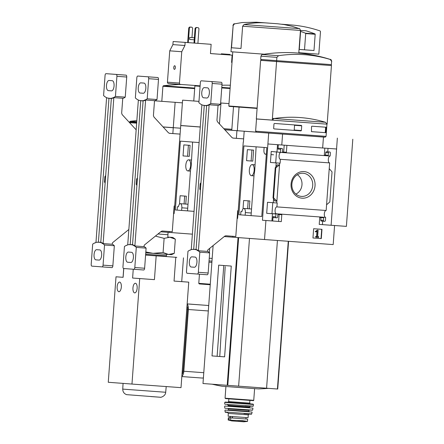 <?xml version="1.0" encoding="UTF-8"?>
<svg xmlns="http://www.w3.org/2000/svg" width="444" height="444" viewBox="0 0 444 444"><rect width="100%" height="100%" fill="white"/><g stroke="black" fill="none" stroke-linecap="round" stroke-linejoin="round"><path stroke-width="0.67" d="M256.11 146.836L254.739 170.363L253.985 175.78L251.054 215.634L261.777 216.439L238.861 214.735L243.911 145.921L266.827 147.641L261.777 216.45M275.702 162.854L270.424 162.471L271.234 151.448L280.919 152.425A3.458 1.504 -85.8 0 0 280.836 152.414A3.458 1.504 -85.8 0 0 279.082 155.755A3.458 1.504 -85.8 0 0 280.336 159.313A3.458 1.504 -85.8 0 0 280.414 159.313L280.125 163.187L275.702 162.854L276.512 151.837M271.967 213.692L266.689 213.309L267.499 202.286L277.206 203.002L276.917 206.893A3.458 1.504 -85.8 0 0 276.84 206.882A3.458 1.504 -85.8 0 0 275.086 210.223A3.458 1.504 -85.8 0 0 276.334 213.78A3.458 1.504 -85.8 0 0 276.412 213.786L271.967 213.692L272.777 202.675M251.054 215.634L238.861 214.735M246.559 160.678L252.791 161.133L253.596 150.116L247.369 149.661L246.559 160.678L252.791 161.133M249.284 208.835L249.867 200.954L243.634 200.499L243.018 208.896M240.659 214.863L240.903 211.505L241.963 211.583A4.007 1.743 94.2 0 1 243.911 208.447A4.007 1.743 94.2 0 1 245.354 212.571L245.16 215.201M276.396 214.025L275.935 213.991L275.73 216.844A0.91 0.821 94.3 0 0 276.479 217.81L276.806 217.832A0.91 0.821 94.3 0 0 277.689 216.983L277.877 214.441L281.801 214.73L281.291 221.628L262.448 220.246L268.692 133.083L325.13 137.157M243.395 142.141L244.194 131.246L268.692 133.083M243.24 142.124L237.64 218.387L237.129 218.331L237.64 218.376M224.253 236.552L232.761 237.19L232.828 236.286L232.761 237.19L333.183 244.589L334.582 225.524L319.219 224.403L319.724 217.499L323.648 217.788L323.46 220.329A0.91 0.821 94.3 0 0 324.209 221.295L324.536 221.323A0.91 0.821 94.3 0 0 325.424 220.474L325.652 217.382L276.412 213.786M265.928 220.507L264.524 239.571M280.125 163.187L270.424 162.471M275.935 213.991L266.689 213.309M304.035 171.578A13.342 12.016 -85.7 0 1 312.942 192.296A13.342 12.016 -85.7 0 1 292.191 190.781A13.342 12.016 -85.7 0 1 304.035 171.578M280.414 159.313L329.648 162.909L326.157 210.489L276.917 206.893M279.67 163.153L276.745 202.969M272.461 213.731L271.928 220.94L262.448 220.246M275.73 216.844L273.043 216.639L272.721 220.995L271.928 220.94M276.196 162.893L275.902 166.866M273.56 198.762L273.271 202.708M276.878 201.138L274.747 200.977L273.016 197.863L273.598 197.835L276.878 201.138M277.4 164.846L275.319 167.76L275.802 167.793L279.531 165.007L277.4 164.846L277.367 165.307M280.919 152.425L330.153 156.022L330.38 152.93A0.91 0.821 94.3 0 0 329.631 151.965L329.304 151.937A0.91 0.821 94.3 0 0 328.421 152.786L328.233 155.328L324.309 155.045L324.819 148.141L277.528 144.683L277.001 151.87M277.528 144.683L268.048 143.989M321.978 229.332L313.642 228.721L312.959 237.978L321.301 238.589L321.978 229.332M273.793 217.61L276.479 217.81L273.793 217.61A0.91 0.821 94.3 0 1 273.043 216.639M325.496 217.371A3.458 1.504 94.2 0 1 324.32 213.825A3.458 1.504 94.2 0 1 325.996 210.478M326.945 151.759L329.631 151.965L326.945 151.759A0.91 0.821 94.3 0 0 326.945 151.759L326.618 151.737A0.91 0.821 94.3 0 0 325.735 152.586L325.546 155.128L324.309 155.039M286.891 145.371L286.386 152.27L282.462 151.987L282.65 149.445A0.91 0.821 94.3 0 0 281.896 148.474L281.574 148.451A0.91 0.821 94.3 0 0 280.686 149.301L280.48 152.131M329.492 162.898A3.458 1.504 94.2 0 1 328.321 159.352A3.458 1.504 94.2 0 1 329.997 156.011M278.321 144.738L278 149.095A0.91 0.821 94.3 0 1 278.882 148.252L279.215 148.274A0.91 0.821 94.3 0 0 279.209 148.274L281.896 148.474M331.446 65.551L327.145 124.109L331.446 65.551L276.573 61.544L272.277 120.102L256.332 118.909L260.634 60.351L276.573 61.544L276.64 60.639L260.7 59.446L260.939 56.172C261.744 54.645 262.254 54.09 262.459 54.507L278.482 55.705A144.5 130.098 94.3 0 1 330.275 59.49L331.613 61.361L331.374 64.635L276.64 60.639L276.884 57.365L278.482 55.705M261.627 59.518L261.56 60.417L260.634 60.351M331.335 65.546L331.402 64.641M326.063 136.352L255.616 131.18L256.51 118.986L326.962 124.159L326.063 136.352L325.091 137.19L256.454 132.151L255.616 131.18M273.992 123.787L273.648 128.51L274.17 128.915L300.993 130.886L301.371 130.547L301.72 125.824L301.393 125.436L274.575 123.465L273.992 123.787M311.527 126.546L311.455 131.652L325.829 132.689L326.229 127.239L311.855 126.201L311.527 126.546M334.582 225.524L331.107 225.263L337.351 138.101M336.707 149.006L324.819 148.141M267.893 143.978L336.552 148.995M327.761 151.82L328.016 148.374M329.232 168.637L332.04 171.906L329.831 201.942L326.573 204.767M319.219 224.398L322.416 224.631L322.671 221.184M323.46 220.329L320.773 220.13A0.91 0.821 94.3 0 0 321.523 221.095L324.209 221.295L321.523 221.095M320.773 220.13L320.962 217.593M282.462 151.981L283.699 152.07L284.204 145.171M272.721 220.995L278.604 221.428L279.11 214.535M281.785 144.994L282.584 134.099M322.655 147.98L323.454 137.085M256.449 132.14L244.194 131.246M322.416 224.625L346.398 226.379L352.802 139.227M312.959 237.978L321.301 238.589M317.516 230.136L315.518 231.468L315.64 231.946L317.26 231.158L316.861 236.569L315.862 236.497L315.812 237.185L318.592 237.39L318.642 236.696L317.649 236.624L318.12 230.181L317.238 230.114L315.518 231.468M317.238 230.114L318.12 230.181M317.649 236.624L318.642 236.696M316.966 231.324L316.583 236.547L315.59 236.474L315.812 237.185M316.583 236.547L316.861 236.569M315.24 231.446L315.64 231.946M321.023 238.567L321.7 229.309M328.233 155.328L325.546 155.128M286.386 152.27L283.699 152.07M281.291 221.628L278.604 221.428M275.802 167.793L273.598 197.835M303.147 173.26A11.6 10.445 -85.7 0 1 312.681 185.975A11.6 10.445 -85.7 0 1 300.76 196.326A11.6 10.445 -85.7 0 1 291.886 184.049A11.6 10.445 -85.7 0 1 302.492 173.232A11.6 10.445 -85.7 0 1 303.147 173.26M297.336 174.714A10.878 9.79 -85.7 0 1 301.981 184.804A10.878 9.79 -85.7 0 1 295.882 194.089M327.006 124.098L325.469 122.278A144.5 130.098 94.3 0 0 274.065 118.52L272.277 120.102M331.613 61.361L331.374 64.635M331.307 65.546L261.56 60.417M311.444 131.635L325.829 132.689M324.914 132.617L325.957 132.329M325.269 132.279L325.613 127.561L326.301 127.611M325.613 127.561L325.319 127.178M274.17 128.91L300.993 130.886M293.856 130.347L294.211 130.009L301.371 130.547M294.211 130.009L294.555 125.291L301.72 125.824M294.555 125.291L294.267 124.914M240.903 211.505L241.963 211.583M266.389 153.585A4.007 1.743 94.2 0 1 265.373 154.19A4.007 1.743 94.2 0 1 263.93 150.066L264.125 147.436M249.345 169.958A5.55 2.414 94.2 0 1 252.159 164.602A5.55 2.414 94.2 0 1 254.162 170.324A5.55 2.414 94.2 0 1 251.348 175.68A5.55 2.414 94.2 0 1 249.345 169.958M236.369 138.328L236.93 130.697L256.438 132.129L231.774 130.292L233.505 106.699M224.842 129.792L236.93 130.697M239.061 107.109L237.329 130.708M240.998 48.457L231.513 47.763L240.998 48.474L242.629 26.218L244 24.564C251.193 22.983 258.491 22.433 265.884 22.91L277.672 23.771L265.884 22.91M277.672 23.771L284.221 24.598L292.158 26.313L299.267 28.605L244 24.564M212.016 355.916L218.687 265.135L231.269 266.073L224.603 356.854L212.016 355.916L219.769 356.488L225.197 266.661M224.603 356.848L219.769 356.488M223.776 265.518L217.11 356.293M231.774 130.27L224.819 129.765M202.986 383.527L213.114 245.582L202.986 383.527L277.728 389.038L288.578 241.331L277.728 389.038M249.484 238.445L238.633 386.18M277.422 240.515L266.578 388.223M212.288 384.238A182.057 182.057 0 0 0 222.128 386.241L258.397 388.905A182.057 182.057 0 0 0 268.431 388.356M256.399 22.2L268.187 23.06L256.399 22.2L242.108 22.555L234.521 23.854L233.15 25.508L231.513 47.763M268.914 23.132L268.187 23.06M264.341 54.212L230.969 51.737L233.15 25.508M257.132 108.081L228.815 105.977L232.789 51.876M257.104 108.441L229.148 106.366L228.815 105.977M298.806 52.697L318.82 54.162L320.463 31.807A0.91 0.821 94.3 0 0 319.896 30.875A145.643 131.124 94.3 0 0 290.626 24.903A145.643 131.124 94.3 0 0 284.221 24.598M313.991 50.522L315.185 34.277A0.366 0.327 94.3 0 0 314.968 33.905A141.642 127.522 94.3 0 0 305.938 30.786L301.004 30.425A0.366 0.327 94.3 0 0 300.649 30.764L299.278 49.445L313.991 50.522L304.512 49.811L305.7 33.561A0.366 0.327 94.3 0 0 305.489 33.195A141.642 127.522 94.3 0 0 300.605 31.402M299.278 49.428L304.512 49.811M246.603 421.461C247.919 421.456 247.758 421.362 246.126 421.195L242.502 420.657L229.043 420.179C227.739 419.969 227.911 419.902 229.548 419.963M230.081 417.826L247.663 419.119L228.333 417.699L230.081 417.821L230.186 416.383M247.486 421.4L243.823 421.8L240.409 421.55L231.74 420.912L228.177 419.985M228.327 413.408L248.296 414.879L248.091 417.693L228.116 416.222L228.327 413.408L227.511 412.437M251.926 149.994L251.115 161.011M248.19 200.832L247.613 208.713M237.651 218.198L237.14 218.159M190.382 250.15L190.398 249.928A40.054 17.433 94.2 0 1 192.879 249.334L195.249 249.511A40.054 17.433 94.2 0 1 197.613 250.472L198.024 250.721A40.054 17.433 94.2 0 1 199.822 252.164L198.34 272.289A1.82 0.794 94.2 0 1 197.419 274.042L187.146 273.276A1.82 0.794 94.2 0 1 186.491 271.401L187.967 251.276A40.054 17.433 94.2 0 1 189.96 250.116L190.382 250.15L189.96 250.116M191.247 249.639L201.887 104.806M192.879 249.334L193.695 249.395L204.268 105.406L203.452 105.35A40.054 17.433 94.2 0 1 201.088 104.39L200.677 104.135A40.054 17.433 94.2 0 1 198.879 102.692L200.355 82.573A1.82 0.794 94.2 0 1 201.282 80.814L211.555 81.585A1.82 0.794 94.2 0 1 212.21 83.461L210.734 103.58A40.054 17.433 94.2 0 1 208.741 104.74L208.303 104.928L209.113 104.995L198.424 250.527L197.613 250.472M218.043 105.422L216.95 120.291L217.427 121.728L232.012 137.596L233.022 138.095L243.639 138.872L232.828 138.067M238.2 210.772L237.69 210.717L235.797 236.502L225.852 235.775L224.775 236.125L207.909 249.806L207.326 251.398L197.597 250.688M207.514 87.857L204.357 87.618A5.095 2.22 94.2 0 0 201.77 92.535A5.095 2.22 94.2 0 0 203.607 97.785L206.771 98.024A5.095 2.22 94.2 0 0 209.357 93.101A5.095 2.22 94.2 0 0 207.514 87.857M208.303 104.928A40.054 17.433 94.2 0 1 205.822 105.528L203.452 105.35M211.089 81.53L221.362 82.301A1.82 0.794 94.2 0 1 222.017 84.177L220.54 104.296A40.054 17.433 94.2 0 1 218.548 105.461L208.741 104.74M209.113 104.995A40.054 17.433 94.2 0 1 206.638 105.583L196.065 249.572A40.054 17.433 94.2 0 1 198.424 250.527M196.065 249.572L195.249 249.511M207.326 251.398L198.024 250.721M207.831 251.437A40.054 17.433 94.2 0 1 209.629 252.886L199.822 252.164M206.638 105.583L205.822 105.528M195.088 257.076L191.93 256.837A5.095 2.22 94.2 0 0 189.344 261.755A5.095 2.22 94.2 0 0 191.181 267.005L194.344 267.244A5.095 2.22 94.2 0 0 196.931 262.321A5.095 2.22 94.2 0 0 195.088 257.076M197.419 274.042L207.226 274.764L197.419 274.042M209.629 252.886L208.153 273.005A1.82 0.794 94.2 0 1 207.226 274.764M220.54 104.296L210.734 103.58M206.627 105.789L203.457 105.25M192.874 249.434L196.082 249.356M200.544 188.6L199.806 188.545A1.82 1.637 94.3 0 0 200.433 190.115M199.806 188.545L200.122 184.288A1.82 1.637 94.3 0 1 200.966 182.828M192.579 142.069L191.209 165.601L190.454 171.018L187.529 210.867L194.061 211.366L175.336 209.968L177.134 210.101L177.378 206.743L178.433 206.815A4.007 1.743 94.2 0 1 180.381 203.679A4.007 1.743 94.2 0 1 181.829 207.803L181.635 210.439L177.134 210.101M199.112 142.557L180.386 141.153L175.336 209.968M187.529 210.867L181.635 210.439M185.758 204.074L186.336 196.187L180.109 195.732L179.493 204.129M183.033 155.916L189.261 156.371L190.071 145.349L183.844 144.894L183.033 155.916M180.736 125.569L200.25 127.034L180.736 125.569L174.109 213.62L173.604 213.575L174.115 213.608L173.604 213.575M173.604 213.581L174.109 213.62M160.728 231.785L169.236 232.423L169.303 231.524L169.236 232.423L192.385 234.16M189.261 156.371L183.033 155.911M209.679 248.368L209.368 252.636M212.171 258.425L209.241 258.208L212.171 258.419M232.384 57.365L231.957 57.332L232.384 57.359M198.229 27.672L196.598 27.55L195.71 28.399L194.633 43.107L197.902 43.346L198.979 28.638L198.229 27.672L195.965 27.5L195.077 28.349L194 43.057L187.679 42.585L188.761 27.878L189.644 27.029L190.276 27.078L189.388 27.922L188.761 27.878M194.633 43.107L194 43.057M232.545 55.184L210.456 53.574L211.139 44.317L197.902 43.323M187.679 42.58L173.132 41.514L172.91 44.605L169.741 50.832L167.438 82.173A1.276 1.149 94.3 0 0 168.487 83.528L200.116 85.859M211.139 44.317L173.132 41.514M232.545 55.167L221.262 54.351L221.306 53.807L230.02 54.446L221.306 53.807M210.456 53.552L221.262 54.346M232.118 55.156L231.585 62.421L232.012 62.454M185.142 42.419L184.92 45.504L181.751 51.732L179.448 83.072A1.276 1.149 94.3 0 0 180.497 84.427L168.487 83.528M230.336 85.242A181.529 163.431 94.3 0 0 221.939 85.226M228.987 103.591L220.635 102.98L228.987 103.591M198.979 101.376L182.601 100.15L198.979 101.382M223.909 128.777L231.84 129.359L223.909 128.777M182.601 100.15L180.741 125.497L200.255 126.962M223.837 128.699L231.846 129.287M220.99 103.002L219.458 123.932M181.751 51.732L169.741 50.832M184.92 45.504L172.91 44.605M173.759 67.494A1.82 0.794 94.2 0 1 174.681 65.734A1.82 0.794 94.2 0 1 175.341 67.61A1.82 0.794 94.2 0 1 174.414 69.369A1.82 0.794 94.2 0 1 173.759 67.494M225.502 54.118L226.024 54.157L225.502 54.118M231.585 62.421L232.012 62.449M189.582 39.438L194.239 39.788L189.582 39.444L189.727 37.446L194.389 37.79L189.727 37.446M194.167 37.773L190.909 37.529L194.167 37.773M195.71 28.399L195.077 28.349M196.598 27.55L195.965 27.5M189.388 27.922L188.55 39.366M191.969 37.607L192.657 28.161L191.908 27.195L189.644 27.029M191.908 27.195L190.276 27.078M232.317 58.275L231.89 58.242M211.971 261.144L209.041 260.928M211.882 262.393L208.946 262.176M210.278 284.199L198.773 283.344L199.445 274.192M210.24 284.743L199.278 283.927L198.773 283.344M177.378 206.743L178.433 206.821M185.814 165.196A5.55 2.414 94.2 0 1 188.628 159.84A5.55 2.414 94.2 0 1 190.637 165.557A5.55 2.414 94.2 0 1 187.823 170.912A5.55 2.414 94.2 0 1 185.814 165.196M172.838 133.561L173.265 127.75L163.12 126.99L173.265 127.75M163.048 126.912L180.542 128.211M154.506 100.782L182.406 102.864L154.506 100.777M173.271 127.678L175.136 102.331M188.4 145.227L187.59 156.244M184.665 196.065L184.088 203.951M174.126 213.436L173.615 213.398M126.856 245.382L126.873 245.166A40.054 17.433 94.2 0 1 129.348 244.566L131.724 244.744A40.054 17.433 94.2 0 1 134.088 245.704L134.493 245.954A40.054 17.433 94.2 0 1 136.291 247.402L134.815 267.521A1.82 0.794 94.2 0 1 133.894 269.28L123.621 268.509A1.82 0.794 94.2 0 1 122.966 266.633L124.442 246.514A40.054 17.433 94.2 0 1 126.429 245.349L126.856 245.382L126.429 245.349M127.722 244.872L138.356 100.039M129.348 244.566L130.17 244.627L140.742 100.644L139.927 100.583A40.054 17.433 94.2 0 1 137.557 99.623L137.152 99.373A40.054 17.433 94.2 0 1 135.353 97.924L136.83 77.805A1.82 0.794 94.2 0 1 137.751 76.046L148.024 76.818A1.82 0.794 94.2 0 1 148.685 78.693L147.203 98.818A40.054 17.433 94.2 0 1 145.216 99.978L144.788 99.944L145.588 100.227L134.898 245.76L134.088 245.704M180.109 134.094L169.303 133.3M174.67 206.005L174.159 205.949L172.266 231.74L162.321 231.013L161.25 231.363L144.378 245.038L143.795 246.636L134.071 245.926M154.518 100.655L153.424 115.529L153.902 116.961L168.487 132.828L169.491 133.328L180.109 134.105M143.989 83.089L140.831 82.85A5.095 2.22 94.2 0 1 140.831 82.85A5.095 2.22 94.2 0 0 138.245 87.773A5.095 2.22 94.2 0 0 140.082 93.018L143.246 93.257A5.095 2.22 94.2 0 0 145.832 88.334A5.095 2.22 94.2 0 0 143.989 83.089M144.777 100.166A40.054 17.433 94.2 0 1 142.296 100.76L139.927 100.583M147.563 76.768L157.836 77.534A1.82 0.794 94.2 0 1 158.491 79.409L157.015 99.534A40.054 17.433 94.2 0 1 155.023 100.694L145.216 99.978M145.588 100.227A40.054 17.433 94.2 0 1 143.112 100.821L132.54 244.805A40.054 17.433 94.2 0 1 134.898 245.76M132.54 244.805L131.724 244.744M143.795 246.636L134.493 245.954M144.306 246.67A40.054 17.433 94.2 0 1 146.104 248.118L136.291 247.402M143.112 100.821L142.296 100.76M131.563 252.309L128.405 252.07A5.095 2.22 94.2 0 1 128.405 252.07A5.095 2.22 94.2 0 0 125.819 256.993A5.095 2.22 94.2 0 0 127.656 262.238L130.819 262.476A5.095 2.22 94.2 0 0 133.4 257.553A5.095 2.22 94.2 0 0 131.563 252.309M133.894 269.28L143.701 269.996L133.894 269.28M146.104 248.118L144.622 268.237A1.82 0.794 94.2 0 1 143.701 269.996M157.015 99.534L147.203 98.818M143.096 101.027L139.932 100.483M129.343 244.666L132.556 244.589M137.018 183.833L136.28 183.777A1.82 1.637 94.3 0 0 136.907 185.348M136.28 183.777L136.591 179.526A1.82 1.637 94.3 0 1 137.44 178.061M129.554 122.644L136.658 123.177L129.526 122.616M168.076 232.334L167.804 237.068L172.816 237.435L175.313 239.166L169.83 237.224L164.119 238.361L156.044 236.269M172.816 237.435L167.804 237.068M167.976 234.715L158.003 233.994M145.821 251.948L153.036 253.335L163.081 252.525L168.565 254.473L174.276 253.335L171.545 254.684L145.76 252.803M164.119 238.361L163.081 252.525M175.313 239.166L174.276 253.335M166.345 256.599L166.433 255.755L145.654 254.24M164.402 256.46L145.593 255.078L164.402 256.46M166.35 256.565L145.588 255.084M188.722 304.012L187.163 303.901L188.722 304.012A5.461 2.375 94.2 0 1 188.728 304.012L207.659 305.433A5.461 2.375 94.2 0 1 208.674 306.083M203.424 377.567A5.461 2.375 94.2 0 1 202.325 378.06L181.824 376.562L202.325 378.06M183.466 257.842L181.718 281.624L188.756 282.151L181.013 387.645L131.968 384.06L139.716 278.571L132.606 278.038L133.25 269.231M123.771 268.52L123.121 277.322L116.012 276.79L108.264 382.278L131.968 384.06M137.141 288.234A4.823 2.098 94.2 0 1 134.693 292.89A4.823 2.098 94.2 0 1 132.95 287.923A4.823 2.098 94.2 0 1 135.398 283.266A4.823 2.098 94.2 0 1 137.141 288.234M121.334 287.052A4.823 2.098 94.2 0 1 118.892 291.702A4.823 2.098 94.2 0 1 117.149 286.741A4.823 2.098 94.2 0 1 119.597 282.079A4.823 2.098 94.2 0 1 121.334 287.052M123.121 277.322L116.012 276.79M188.756 282.151L174.048 281.08L175.791 257.292M156.177 255.861L154.429 279.642L139.716 278.571M186.996 306.171A3.641 1.587 94.2 0 1 187.601 309.446L183.067 371.178A3.641 1.587 94.2 0 1 181.99 374.331M187.135 304.218A5.461 2.375 94.2 0 1 188.378 309.507L183.844 371.24A5.461 2.375 94.2 0 1 181.846 376.284M154.429 279.642L132.606 278.038M181.718 281.624L174.048 281.08M95.094 243.001L95.105 242.779A40.054 17.433 94.2 0 1 97.586 242.185L99.956 242.363A40.054 17.433 94.2 0 1 102.325 243.323L102.731 243.573A40.054 17.433 94.2 0 1 104.529 245.016L103.052 265.14A1.82 0.794 94.2 0 1 102.131 266.894L91.858 266.128A1.82 0.794 94.2 0 1 91.198 264.252L92.679 244.128A40.054 17.433 94.2 0 1 94.666 242.968L95.094 243.001L94.666 242.968M95.96 242.491L106.593 97.658M97.586 242.185L98.407 242.246L108.98 98.257L108.158 98.202A40.054 17.433 94.2 0 1 105.794 97.242L105.389 96.992A40.054 17.433 94.2 0 1 103.591 95.543L105.067 75.425A1.82 0.794 94.2 0 1 105.988 73.665L116.261 74.437A1.82 0.794 94.2 0 1 116.916 76.312L115.44 96.431A40.054 17.433 94.2 0 1 113.453 97.597L113.009 97.78L113.819 97.847L103.136 243.379L102.325 243.323M122.755 98.274L121.662 113.142L122.139 114.58L136.169 129.842M128.849 229.493L112.615 242.657L112.032 244.25L102.309 243.54M112.227 80.708L109.063 80.469A5.095 2.22 94.2 0 0 106.482 85.387A5.095 2.22 94.2 0 0 108.319 90.637L111.477 90.876A5.095 2.22 94.2 0 1 111.477 90.876L111.477 90.876A5.095 2.22 94.2 0 0 114.064 85.953A5.095 2.22 94.2 0 0 112.227 80.708M113.009 97.78A40.054 17.433 94.2 0 1 110.534 98.379L108.158 98.202M115.795 74.381L105.988 73.665L115.795 74.381A1.82 0.794 94.2 0 1 115.801 74.381L126.068 75.153A1.82 0.794 94.2 0 1 126.729 77.028L125.247 97.147A40.054 17.433 94.2 0 1 123.26 98.313L113.453 97.597M113.819 97.847A40.054 17.433 94.2 0 1 111.35 98.435L100.777 242.424A40.054 17.433 94.2 0 1 103.136 243.379M100.777 242.424L99.956 242.363M112.032 244.25L102.731 243.573M112.537 244.289A40.054 17.433 94.2 0 1 114.336 245.737L104.529 245.016M111.35 98.435L110.534 98.379M99.056 260.095A5.095 2.22 94.2 0 0 101.637 255.172A5.095 2.22 94.2 0 0 99.8 249.928L96.637 249.689A5.095 2.22 94.2 0 0 94.056 254.606A5.095 2.22 94.2 0 0 95.893 259.857L99.051 260.095A5.095 2.22 94.2 0 0 99.056 260.095L99.051 260.095M102.131 266.894L111.938 267.615L102.131 266.894M114.336 245.737L112.859 265.856A1.82 0.794 94.2 0 1 111.938 267.615M125.247 97.147L115.44 96.431M111.333 98.64L108.17 98.102M97.58 242.285L100.794 242.208M105.25 181.452L104.518 181.396A1.82 1.637 94.3 0 0 105.139 182.967M104.518 181.396L104.828 177.139A1.82 1.637 94.3 0 1 105.678 175.68M274.781 200.516L274.747 200.977M280.686 149.301L278 149.095M276.884 57.365L260.939 56.172M329.304 151.937L326.618 151.737M328.421 152.786L325.735 152.586M281.574 148.451L278.882 148.252M275.319 167.76L273.116 197.796M272.405 118.354L277.145 118.703M325.469 122.278L274.065 118.52M331.751 61.372C331.18 59.746 330.758 59.119 330.491 59.502L330.275 59.49M251.249 213.003L245.354 212.571M299.267 28.605C299.506 28.25 299.9 28.86 300.444 30.447L242.629 26.218M238.045 237.584L227.195 385.342M238.639 237.629L227.789 385.386M288.267 241.308L277.422 389.016M234.521 23.854L242.108 22.555M314.968 33.905L305.489 33.195M315.185 34.277L305.7 33.561M230.58 420.29L230.758 417.882M229.043 420.179L229.215 417.765M254.606 388.633L253.746 400.31L225.064 398.201L226.013 398.64L245.46 400.072L225.546 398.607M253.296 400.643L245.46 400.072C256.499 400.754 252.642 400.893 253.746 400.31M249.911 400.399L249.711 403.113L228.649 401.57L227.889 402.242L250.361 403.89L227.894 402.242M252.919 404.079L225.635 402.075M253.074 404.09L253.441 404.49L231.474 402.886L224.753 402.381L225.297 402.053M253.441 404.49L253.274 406.121L225.036 404.223M252.897 406.271L245.11 405.705L253.274 406.121M250.56 406.099L249.611 406.943L233.205 405.744L228.188 405.366L227.372 404.395M249.611 406.943L249.572 407.487L228.144 405.91L227.772 406.249L233.383 406.654M244.278 407.453L227.772 406.249M252.73 408.08L224.903 406.038M252.769 408.086L224.88 406.038M252.969 408.297L252.625 410.106L225.102 408.247M252.242 410.239L244.661 409.69L252.625 410.106M249.367 410.028L248.995 410.361L233.144 409.207L228.294 408.846L227.972 408.458M248.995 410.361L248.912 411.455L228.216 409.934L227.839 410.273M248.912 411.455L249.234 411.843L227.844 410.273M251.887 412.038L225.191 410.073M251.92 412.038L225.158 410.073M252.12 412.271L251.654 413.925L225.147 411.976C226.179 412.576 223.704 412.065 227.877 412.47L225.508 412.293M251.249 414.18L243.995 413.658C254.845 414.352 250.244 414.341 251.654 413.925M230.136 417.832L230.242 416.383M230.22 417.837L230.331 416.389M232.379 418.004L232.484 416.55M232.206 417.987L232.312 416.539M246.126 421.195L237.668 420.573M221.362 82.301L211.555 81.585M222.017 84.177L212.21 83.461M208.153 273.005L198.34 272.289M194.455 267.244L191.181 267.005M206.882 98.024L203.607 97.785M200.855 184.343L200.122 184.288M230.136 88.001L221.784 87.385M230.092 88.534L221.745 87.918M200.083 86.319L194.877 85.92L193.773 100.977M179.448 83.072L167.438 82.173M187.723 208.236L181.829 207.803M194.722 88.084L163.398 85.759L162.915 86.264L161.81 101.321M194.683 88.622L162.915 86.264M157.836 77.534L148.024 76.818M158.491 79.409L148.685 78.693M144.622 268.237L134.815 267.521M130.93 262.476L127.656 262.238M143.357 93.257L140.082 93.018M137.329 179.581L136.591 179.526M136.713 122.455L129.637 121.922L129.581 122.633M136.763 121.745L130.281 121.251L129.637 121.922M183.067 371.178L182.223 371.117M187.601 309.446L186.758 309.385M203.779 372.694L183.844 371.24M208.314 310.961L188.378 309.507M207.659 305.433L187.157 303.935M165.695 392.263C165.618 396.237 160.223 397.769 160.19 397.23L126.634 394.649C124.081 393.723 122.788 391.874 122.744 389.111L165.695 392.263L166.211 386.563M150.799 396.559L159.84 397.214M126.068 75.153L116.261 74.437M126.729 77.028L116.916 76.312M112.859 265.856L103.052 265.14M99.162 260.095L95.893 259.857M111.588 90.876L108.319 90.637M105.567 177.195L104.828 177.139M281.901 148.474L279.215 148.274M275.236 167.677L273.016 197.863M330.491 59.502A145.643 145.643 0 0 0 262.459 54.507M251.543 209.002L243.911 208.447M273.593 154.79L271.001 154.601M266.339 154.262L265.373 154.19M254.789 164.796L252.159 164.602M253.979 175.868L251.348 175.68M234.332 23.837C234.099 23.465 233.622 24.015 232.9 25.486M300.444 30.447L298.779 53.13M290.626 24.903L281.79 24.237M228.161 419.98L228.333 417.699M247.497 421.406L247.663 419.119M225.918 386.524L225.064 398.201M228.849 398.851L228.649 401.57M250.361 403.89L249.711 403.113M224.753 402.381L224.681 404.023M228.188 405.366L228.144 405.91M249.894 407.875L249.572 407.487M224.67 406.221L224.742 408.058M228.294 408.846L228.216 409.934M224.925 410.273L225.147 411.976M248.296 414.879L249.245 414.036M245.915 418.992L246.02 417.543M231.74 420.912L243.823 421.8M232.079 420.696L231.796 420.918M195.36 85.42L194.877 85.92M230.02 54.446L229.981 54.995M188.25 42.63L188.489 39.361M188.017 204.24L180.381 203.679M191.264 160.029L188.628 159.84M190.448 171.107L187.823 170.912M181.28 84.482A182.057 182.057 0 0 0 163.398 85.759M136.846 120.629A182.057 182.057 0 0 0 130.281 121.251M166.539 254.323L166.433 255.755M122.744 389.111L123.066 383.388M176.806 257.353L166.345 256.571M123.698 268.515L123.055 277.317"/></g></svg>
